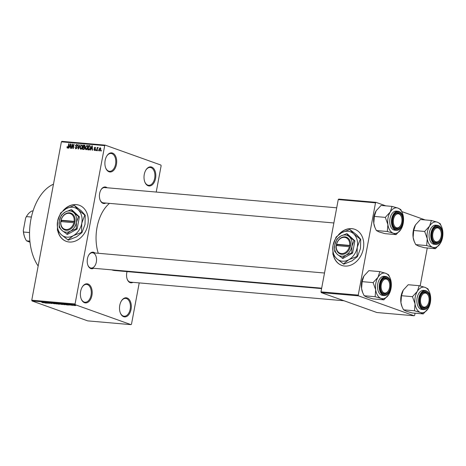 <?xml version="1.0" encoding="UTF-8"?>
<svg xmlns="http://www.w3.org/2000/svg" width="466" height="466" viewBox="0 0 466 466"><rect width="100%" height="100%" fill="white"/><g stroke="black" fill="none" stroke-linecap="round" stroke-linejoin="round"><path stroke-width="0.7" d="M123.659 316.699A9.588 5.872 -85 0 1 120.356 313.001A9.588 5.872 -85 0 1 121.41 300.908A9.588 5.872 -85 0 1 127.16 297.995A9.588 5.872 -85 0 1 131.057 309.366A9.588 5.872 -85 0 1 123.659 316.699M120.275 312.785A8.953 5.481 95 0 0 123.274 316.035A8.953 5.481 95 0 0 124.131 316.222A8.953 5.481 95 0 0 130.288 308.492A8.953 5.481 95 0 0 126.542 298.578A8.953 5.481 95 0 0 125.686 298.391A8.953 5.481 95 0 0 121.294 301.106M148.165 185.777A9.588 5.872 -85 0 1 144.856 182.072A9.588 5.872 -85 0 1 145.916 169.979A9.588 5.872 -85 0 1 151.666 167.073A9.588 5.872 -85 0 1 155.557 178.443A9.588 5.872 -85 0 1 148.165 185.777M144.775 181.857A8.953 5.481 95 0 0 147.774 185.107A8.953 5.481 95 0 0 148.631 185.293A8.953 5.481 95 0 0 154.788 177.563A8.953 5.481 95 0 0 151.042 167.649A8.953 5.481 95 0 0 150.186 167.463A8.953 5.481 95 0 0 145.794 170.177M109.044 171.779A9.588 5.872 -85 0 1 105.735 168.08A9.588 5.872 -85 0 1 106.796 155.988A9.588 5.872 -85 0 1 112.545 153.075A9.588 5.872 -85 0 1 116.436 164.446A9.588 5.872 -85 0 1 109.044 171.779M105.654 167.865A8.953 5.481 95 0 0 108.654 171.115A8.953 5.481 95 0 0 109.51 171.302A8.953 5.481 95 0 0 115.667 163.572A8.953 5.481 95 0 0 111.922 153.658A8.953 5.481 95 0 0 111.065 153.471A8.953 5.481 95 0 0 106.673 156.186M84.538 302.708A9.588 5.872 -85 0 1 81.235 299.009A9.588 5.872 -85 0 1 82.29 286.916A9.588 5.872 -85 0 1 88.039 284.004A9.588 5.872 -85 0 1 91.936 295.374A9.588 5.872 -85 0 1 84.538 302.708M81.154 298.793A8.953 5.481 95 0 0 84.154 302.044A8.953 5.481 95 0 0 85.01 302.23A8.953 5.481 95 0 0 91.167 294.495A8.953 5.481 95 0 0 87.422 284.586A8.953 5.481 95 0 0 86.565 284.394A8.953 5.481 95 0 0 82.173 287.114M333.248 254.885A19.182 14.976 -70.3 0 0 341.788 265.404A19.182 14.976 -70.3 0 0 344.747 266.051A19.182 14.976 -70.3 0 0 362.927 250.539A19.182 14.976 -70.3 0 0 354.708 229.284A19.182 14.976 -70.3 0 0 351.748 228.643A19.182 14.976 -70.3 0 0 338.537 234.742M354.783 229.313A19.182 14.976 -70.3 0 0 351.9 228.695A19.182 14.976 -70.3 0 0 339.166 234.264M57.767 230.845A19.182 14.976 -70.3 0 0 66.306 241.365A19.182 14.976 -70.3 0 0 69.265 242.011A19.182 14.976 -70.3 0 0 87.445 226.499A19.182 14.976 -70.3 0 0 79.226 205.244A19.182 14.976 -70.3 0 0 76.267 204.603A19.182 14.976 -70.3 0 0 63.056 210.702M79.302 205.273A19.182 14.976 -70.3 0 0 76.418 204.656A19.182 14.976 -70.3 0 0 63.685 210.224M105.817 203.06A8.312 5.085 -85 0 1 103.015 203.351A8.312 5.085 -85 0 1 100.149 200.147A8.312 5.085 -85 0 1 101.064 189.662A8.312 5.085 -85 0 1 106.05 187.14A8.312 5.085 -85 0 1 107.151 187.775M105.427 187.722A7.672 4.695 95 0 0 104.693 187.559A7.672 4.695 95 0 0 100.947 189.86M100.068 199.926A7.672 4.695 95 0 0 102.631 202.681A7.672 4.695 95 0 0 103.359 202.844L333.872 222.964M132.956 282.349A8.312 5.085 -85 0 1 130.154 282.641A8.312 5.085 -85 0 1 127.294 279.431A8.312 5.085 -85 0 1 127.061 271.608M127.206 279.216A7.672 4.695 95 0 0 129.769 281.971A7.672 4.695 95 0 0 130.503 282.134L344.036 300.768M93.608 268.27A8.312 5.085 -85 0 1 90.812 268.567A8.312 5.085 -85 0 1 87.946 265.358A8.312 5.085 -85 0 1 88.86 254.879A8.312 5.085 -85 0 1 93.847 252.356A8.312 5.085 -85 0 1 94.942 252.986M324.505 273.018L92.489 252.776A7.672 4.695 95 0 0 88.744 255.077M87.864 265.142A7.672 4.695 95 0 0 90.421 267.898A7.672 4.695 95 0 0 91.155 268.061A7.672 4.695 95 0 0 96.433 261.432A7.672 4.695 95 0 0 93.223 252.933M321.592 288.588L114.991 270.554A35.8 21.919 -85 0 1 111.706 269.855M131.004 324.651L75.335 304.735L32.02 300.954L87.69 320.87L131.004 324.651L131.494 324.161L139.218 282.891M156.221 192.056L161.131 165.803L160.875 165.046L105.2 145.13L104.71 145.619L61.396 141.839L61.891 141.349L105.2 145.13M99.596 150.932L99.013 149.213L100.213 147.646L100.802 149.336L99.444 150.902M96.975 150.646L96.654 150.617L97.248 147.442L97.476 147.978L97.959 147.448L98.233 147.646L97.464 148.357L96.975 150.646M94.447 150.483L93.858 149.394L94.557 150.035L95.081 149.58L94.161 148.037L95.052 147.198L95.623 148.165L94.977 147.652L94.493 148.002L95.414 149.528L94.26 150.442M94.441 150.005L95.093 150.227L94.441 150.005M95.291 148.194L94.977 147.652M88.756 149.93L87.818 149.848L88.633 145.485L90.025 145.689L90.381 147.827L88.756 149.93M84.812 145.27L84.363 145.112L85.039 146.283L84.521 147.169L84.76 148.281L83.548 149.475L82.552 149.388L83.367 145.025L84.626 145.165M78.404 149.027L78.09 148.998L77.956 144.553L78.288 144.582L78.323 148.503L79.89 144.722L80.228 144.751L78.404 149.027M71.566 148.427L71.246 148.404L72.061 144.035L72.405 144.07L73.098 147.681L73.756 144.186L74.077 144.215L73.261 148.578L72.912 148.549L72.218 144.938L71.566 148.427M67.832 148.06L67.04 147.78L67.046 146.708L67.378 146.679L67.593 147.623L68.001 147.326L68.718 143.744L69.038 143.773L68.485 146.738L67.488 148.13L67.04 147.78L67.488 148.13M68.106 147.815L67.535 147.611L68.112 147.809M32.02 300.954L31.764 300.197L75.073 303.978L104.71 145.619M31.764 300.197L61.396 141.839M68.881 148.194L68.543 148.165L70.337 143.889L70.669 143.918L70.879 148.369L70.541 148.339L70.506 147.011L69.399 146.918L68.881 148.194M75.818 148.858L75.032 147.291L75.946 148.351L76.733 147.658L75.463 145.491L76.599 144.378L77.321 145.765L76.517 144.885L75.801 145.986L76.762 146.598L77.053 147.681L75.579 148.805M76.581 148.602L75.783 148.316L76.599 148.584M77.339 145.159L76.517 144.885M82.068 144.955L81.69 144.821L82.499 147.169L81.888 148.712L80.845 149.295L80.059 148.532L80.018 147.006L81.894 144.862M87.334 145.415L86.956 145.281L87.765 147.629L87.154 149.172L86.111 149.755L85.319 148.992L85.284 147.466L87.159 145.322M90.491 150.081L90.154 150.052L91.942 145.771L92.28 145.8L92.489 150.256L92.151 150.227L92.117 148.899L91.01 148.8L90.491 150.081M96.06 150.565L95.74 150.541L95.856 149.918L96.177 149.941L96.06 150.565M98.256 150.757L97.936 150.734L98.052 150.11L98.373 150.134L98.256 150.757M101.279 151.025L100.959 150.996L101.075 150.372L101.396 150.401L101.279 151.025M74.321 305.562L73.628 305.399L74.321 305.562M72.125 305.37L71.426 305.207L72.125 305.37M66.556 304.886L64.558 304.001L68.554 305.061L66.556 304.886M60.889 304.292L59.671 303.937C58.856 303.663 58.803 303.535 59.526 303.552L62.112 304.141L62.741 304.455L62.223 304.519L60.9 304.234M59.689 303.849L59.671 303.937C58.856 303.663 58.803 303.535 59.526 303.552M62.741 304.455L62.246 304.409M55.623 303.832L54.406 303.477C53.59 303.209 53.543 303.075 54.26 303.092L57.475 303.995L55.635 303.774M54.423 303.389L54.406 303.477C53.59 303.209 53.543 303.075 54.26 303.092M57.475 303.995L56.98 303.948M51.947 303.523L49.978 303.209L51.848 303.407L49.175 302.65L52.169 303.436M44.946 302.999L42.954 302.114L46.944 303.174L44.946 302.999M42.907 302.784L41.334 301.974L43.443 302.638L42.919 302.719M43.303 302.784L43.629 302.708M47.631 303.232L44.678 302.265L48.481 303.168L46.693 302.44L49.326 303.383L45.522 302.481L47.631 303.232M54.47 303.832L50.573 302.778L53.986 303.704L52.839 302.976L54.47 303.832M57.726 303.698L59.607 304.187L58.617 304.193L55.984 303.25L59.817 304.088M64.838 304.642L61.25 303.71L64.704 304.362C65.537 304.642 65.578 304.764 64.821 304.735C65.578 304.764 65.537 304.642 64.704 304.362M70.599 305.049L69.16 304.956L70.442 305.079L68.56 304.537L70.716 305.09M73.04 305.451L70.803 304.741L73.04 305.451M75.748 305.469L73.82 305.259L75.591 305.411M321.237 292.613L376.912 312.523L414.175 315.779L358.505 295.863L321.237 292.613L320.981 291.856L358.249 295.106L375.514 202.832L338.246 199.582L338.741 199.093L376.01 202.343L375.514 202.832M320.981 291.856L338.246 199.582M425.178 219.935L401.785 211.564M385.831 205.861L376.01 202.343M414.175 315.779L414.67 315.29L415.06 313.199M420.163 285.938L427.264 247.982M358.249 295.106L358.505 295.863M98.268 253.277A35.8 21.919 -85 0 1 109.475 203.38M75.073 303.978L75.335 304.735M38.16 266.022A47.311 28.962 -85 0 1 30.838 219.748A47.311 28.962 -85 0 1 53.474 184.186M43.769 302.393L45.126 302.719L43.769 302.393M54.58 303.127L54.732 303.512L56.648 303.948L55.786 303.43L54.569 303.203L54.732 303.512M56.532 303.576L56.648 303.948M56.613 303.389L58.314 303.745L56.631 303.308M58.361 303.745L57.708 303.78M59.508 303.989L58.343 303.838M59.846 303.587L59.998 303.966L61.914 304.409L61.052 303.89L59.834 303.663L59.998 303.966M61.797 304.036L61.914 304.409M61.896 303.768L63.883 304.653M62.461 303.82L61.879 303.849M62.968 303.896L62.444 303.896M64.395 304.257L62.957 303.96M64.914 304.444L64.378 304.333M64.471 304.618L63.894 304.572M65.38 304.281L66.737 304.607L65.38 304.281M74.001 305.014L75.44 305.597L74.141 305.288M67.354 146.819L67.046 146.708M68.304 147.431L68.001 147.326M69.026 143.854L68.718 143.744M70.675 144.011L70.337 143.889M70.82 147.122L70.506 147.011M70.139 145.171L69.603 146.417L70.494 146.493L70.442 144.355L70.139 145.171M70.809 146.848L69.603 146.417M70.797 146.598L70.494 146.493M72.422 144.169L72.061 144.035M73.407 147.792L73.098 147.681M74.059 144.297L73.756 144.186M72.597 145.072L72.218 144.938M75.352 147.407L75.032 147.291M77.036 147.769L76.733 147.658M75.772 145.602L75.463 145.491M78.288 144.67L77.956 144.553M80.193 144.827L79.89 144.722M81.55 149.027L80.059 148.532M80.327 147.116L80.018 147.006M81.597 145.328L80.338 147.04L80.938 148.788L82.185 147.128L82.232 146.132L81.597 145.328L82.499 145.631M82.587 146.26L82.232 146.132M82.488 147.239L82.185 147.128M81.602 149.027L80.793 148.753L81.585 149.038M84.742 148.363L83.886 147.431L83.257 147.378L82.971 148.904L84.165 149.336M84.492 147.6L84.55 147.297M84.829 145.794L83.367 145.025M83.595 145.561L83.35 146.866L84.294 146.906L84.707 146.33L83.595 145.561M84.678 147.338L83.35 146.866M85.068 145.875L84.154 145.613M85.004 146.435L84.707 146.33M84.678 147.04L84.294 146.906M84.795 147.71L83.886 147.431M84.428 149.097L83.991 148.939L84.439 148.252M84.334 149.213L83.991 148.939M82.971 148.904L83.647 148.963M86.81 149.487L85.319 148.992M85.593 147.576L85.284 147.466M86.862 145.788L85.604 147.501L86.204 149.248L87.451 147.588L87.497 146.592L86.862 145.788L87.765 146.091M87.853 146.714L87.497 146.592M87.754 147.699L87.451 147.588M86.868 149.481L86.059 149.213L86.851 149.499M90.095 146.26L88.633 145.485M88.86 146.021L88.231 149.365L89.734 148.852L90.06 147.798L89.868 146.196L88.86 146.021M89.42 149.79L88.231 149.365M90.433 146.4L89.425 146.074M90.369 147.903L90.06 147.798M90.043 148.963L89.734 148.852M89.559 149.685L88.808 149.417M92.285 145.893L91.942 145.771M92.431 149.009L92.117 148.899M91.75 147.058L91.214 148.299L92.105 148.38L92.052 146.242L91.75 147.058M92.419 148.73L91.214 148.299M92.408 148.485L92.105 148.38M94.184 149.51L93.858 149.394M95.379 149.685L95.081 149.58M95.431 149.417L95.052 149.283M94.493 148.159L94.161 148.037M95.635 147.885L95.169 147.716M96.159 150.023L95.856 149.918M97.551 147.553L97.248 147.442M98.355 150.215L98.052 150.11M99.316 149.324L99.013 149.213M100.12 148.101L99.334 149.237L99.689 150.483L100.475 149.336L100.12 148.101L100.837 148.345M100.842 148.357L100.295 148.159M100.778 149.446L100.475 149.336M100.225 150.669L99.602 150.46L100.213 150.681M101.378 150.483L101.075 150.372M57.97 231.119A19.182 14.976 -70.3 0 0 66.382 241.388M333.446 255.158A19.182 14.976 -70.3 0 0 341.863 265.428M403.515 309.826L414.478 310.781L420.419 312.482L423.221 313.909L412.253 312.954L406.317 311.253L403.515 309.826L402.059 306.745L400.935 302.632A12.867 7.875 -85 0 1 401.092 295.997A12.867 7.875 -85 0 1 403.282 290.085L403.294 290.062A12.867 7.875 -85 0 1 403.387 289.91M402.059 306.745L401.878 306.29A12.867 7.875 -85 0 1 400.935 302.632L401.488 295.718L403.282 290.085L408.21 284.732L419.173 285.687L417.385 291.314L412.457 296.673L415.037 303.867L414.478 310.781M429.547 292.351L427.916 288.815L425.114 287.388A12.867 7.875 95 0 1 429.547 292.351A12.867 7.875 95 0 1 430.497 296.009A12.867 7.875 -85 0 1 430.334 302.644A12.867 7.875 -85 0 1 428.149 308.556A12.867 7.875 -85 0 1 428.132 308.579L423.221 313.909M429.669 301.863A8.312 5.085 -85 0 1 425.4 308.224A8.312 5.085 -85 0 1 420.396 305.009A8.312 5.085 -85 0 1 419.889 298.362A8.312 5.085 -85 0 1 421.311 294.529A8.312 5.085 -85 0 1 427.514 292.741A8.312 5.085 -85 0 1 429.669 301.863M427.712 304.834A7.031 4.305 95 0 0 428.487 295.968A7.031 4.305 95 0 0 427.06 293.842A7.031 4.305 95 0 0 421.095 296.959A7.031 4.305 95 0 0 422.499 306.383A7.031 4.305 95 0 0 427.712 304.834L427.473 305.224A7.672 4.695 -85 0 1 423.611 307.711A7.672 4.695 -85 0 1 421.788 306.908A7.672 4.695 -85 0 1 420.315 304.793A7.672 4.695 95 0 0 423.611 307.711A7.672 4.695 95 0 0 427.596 305.02M425.312 290.534L423.6 290.382A9.588 5.872 95 0 0 417.122 297.92A9.588 5.872 95 0 0 421.934 309.488L423.646 309.64A9.588 5.872 -85 0 1 418.835 298.065A9.588 5.872 -85 0 1 425.312 290.534C429.355 291.733 431.009 295.584 430.269 302.096C429.139 307.001 426.926 309.517 423.646 309.64M401.488 295.718L412.457 296.673M428.132 308.579L428.132 308.579A12.867 7.875 -85 0 1 420.419 312.482A12.867 7.875 -85 0 1 415.037 303.867A12.867 7.875 -85 0 1 417.385 291.314A12.867 7.875 -85 0 1 425.114 287.388L419.173 285.687M428.405 295.764A7.672 4.695 95 0 0 424.945 292.427A7.672 4.695 95 0 0 421.194 294.728A7.672 4.695 -85 0 1 424.945 292.427A7.672 4.695 -85 0 1 426.763 293.231A7.672 4.695 -85 0 1 428.318 295.549L428.487 295.968M436.776 241.906A7.031 4.305 95 0 0 439.916 239.623A7.031 4.305 95 0 0 440.69 230.752A7.031 4.305 95 0 0 437.19 227.886A7.031 4.305 95 0 0 432.658 235.184A7.031 4.305 95 0 0 436.776 241.906M440.609 230.548A7.672 4.695 95 0 0 437.149 227.21A7.672 4.695 95 0 0 433.397 229.517A7.672 4.695 -85 0 1 436.706 227.204A7.672 4.695 -85 0 1 437.149 227.21A7.672 4.695 -85 0 1 440.527 230.332L440.69 230.752M439.916 239.623L439.683 240.007A7.672 4.695 -85 0 1 436.258 242.501A7.672 4.695 -85 0 1 435.815 242.495A7.672 4.695 -85 0 1 432.518 239.576A7.672 4.695 95 0 0 435.815 242.495A7.672 4.695 95 0 0 439.799 239.809M385.638 279.029A7.031 4.305 95 0 0 381.106 286.322A7.031 4.305 95 0 0 385.225 293.05A7.031 4.305 95 0 0 388.364 290.761A7.031 4.305 95 0 0 389.139 281.895A7.031 4.305 95 0 0 385.638 279.029M388.364 290.761L388.131 291.151A7.672 4.695 -85 0 1 384.706 293.644A7.672 4.695 -85 0 1 384.264 293.638A7.672 4.695 -85 0 1 380.967 290.72A7.672 4.695 95 0 0 384.264 293.638A7.672 4.695 95 0 0 388.248 290.947M389.058 281.691A7.672 4.695 95 0 0 385.598 278.353A7.672 4.695 95 0 0 381.846 280.654A7.672 4.695 -85 0 1 385.155 278.348A7.672 4.695 -85 0 1 385.598 278.353A7.672 4.695 -85 0 1 388.976 281.476L389.139 281.895M399.915 214.558A7.031 4.305 95 0 0 393.956 217.674A7.031 4.305 95 0 0 395.36 227.093A7.031 4.305 95 0 0 400.574 225.55A7.031 4.305 95 0 0 401.343 216.678A7.031 4.305 95 0 0 399.915 214.558M394.65 227.618A7.672 4.695 -85 0 1 393.176 225.503A7.672 4.695 95 0 0 396.467 228.422A7.672 4.695 -85 0 1 394.65 227.618M401.261 216.474A7.672 4.695 95 0 0 397.801 213.137A7.672 4.695 95 0 0 394.05 215.438A7.672 4.695 -85 0 1 397.801 213.137A7.672 4.695 -85 0 1 399.618 213.941A7.672 4.695 -85 0 1 401.179 216.259L401.343 216.678M400.574 225.55L400.335 225.934A7.672 4.695 -85 0 1 396.467 228.422A7.672 4.695 95 0 0 400.451 225.736M31.397 217.045L26.416 216.608L25.636 218.041A16.625 10.176 -85 0 1 26.562 216.34L26.801 215.956A17.259 10.567 95 0 0 26.416 216.608M23.3 230.513L23.527 232.033A17.259 10.567 95 0 0 24.896 237.724L24.733 237.305A16.625 10.176 -85 0 1 23.3 230.513L25.636 218.041M29.544 232.557L23.527 232.033M33.039 210.999L32.148 210.923A17.259 10.567 95 0 0 26.801 215.956M29.888 241.143L26.545 240.846L30.005 242.221M24.896 237.724A17.259 10.567 95 0 0 26.545 240.846M440.335 243.369L440.335 243.369A12.867 7.875 -85 0 1 432.623 247.271A12.867 7.875 95 0 1 427.24 238.65A12.867 7.875 -85 0 1 427.398 232.016A12.867 7.875 -85 0 1 429.588 226.103L424.66 231.456L427.24 238.65L426.681 245.57L432.623 247.271L435.425 248.698L440.353 243.339A12.867 7.875 -85 0 1 440.335 243.369L440.353 243.339A12.867 7.875 -85 0 0 442.7 230.792A12.867 7.875 -85 0 0 441.751 227.14L440.12 223.598L437.318 222.171L431.376 220.476L429.588 226.103A12.867 7.875 -85 0 1 437.318 222.171A12.867 7.875 -85 0 1 441.751 227.14M432.093 233.151A8.312 5.085 -85 0 1 433.52 229.313A8.312 5.085 -85 0 1 439.718 227.525A8.312 5.085 -85 0 1 441.873 236.646A8.312 5.085 -85 0 1 437.603 243.007A8.312 5.085 -85 0 1 432.605 239.798A8.312 5.085 -85 0 1 432.093 233.151M429.326 232.703A9.588 5.872 95 0 0 434.137 244.277L435.85 244.423A9.588 5.872 -85 0 1 431.038 232.854A9.588 5.872 -85 0 1 437.516 225.317L435.803 225.171A9.588 5.872 95 0 0 429.326 232.703M435.425 248.698L424.456 247.737L418.52 246.042L415.719 244.615L414.262 241.528L413.138 237.421L413.692 230.501L424.66 231.456M415.719 244.615L426.681 245.57M413.692 230.501L415.503 224.845A12.867 7.875 -85 0 1 415.596 224.699M414.262 241.528L414.088 241.073A12.867 7.875 -85 0 1 413.138 237.421A12.867 7.875 -85 0 1 415.486 224.874L420.414 219.515L431.376 220.476M364.167 295.753L375.13 296.708L381.072 298.409L383.873 299.836L372.911 298.881L366.969 297.18L364.167 295.753L362.717 292.671L361.587 288.559A12.867 7.875 -85 0 1 361.744 281.924A12.867 7.875 -85 0 1 363.934 276.012L363.952 275.988A12.867 7.875 -85 0 1 364.045 275.837M362.717 292.671L362.536 292.217A12.867 7.875 -85 0 1 361.587 288.559L362.146 281.645L363.934 276.012L368.862 270.659L379.831 271.614L378.037 277.241L373.109 282.6L375.689 289.794L375.13 296.708M390.199 278.278L388.568 274.742L385.766 273.315A12.867 7.875 95 0 1 390.199 278.278A12.867 7.875 95 0 1 391.149 281.936A12.867 7.875 -85 0 1 390.991 288.57A12.867 7.875 -85 0 1 388.801 294.483A12.867 7.875 -85 0 1 388.784 294.506L383.873 299.836M390.322 287.79A8.312 5.085 -85 0 1 386.052 294.151A8.312 5.085 -85 0 1 381.054 290.935A8.312 5.085 -85 0 1 380.541 284.289A8.312 5.085 -85 0 1 381.969 280.456A8.312 5.085 -85 0 1 388.172 278.668A8.312 5.085 -85 0 1 390.322 287.79M385.965 276.46L384.252 276.309A9.588 5.872 95 0 0 377.775 283.846A9.588 5.872 95 0 0 382.586 295.415L384.299 295.566A9.588 5.872 -85 0 1 379.487 283.992A9.588 5.872 -85 0 1 385.965 276.46C390.013 277.654 391.661 281.511 390.927 288.017C389.792 292.928 387.584 295.444 384.299 295.566M362.146 281.645L373.109 282.6M388.784 294.506L388.784 294.506A12.867 7.875 -85 0 1 381.072 298.409A12.867 7.875 -85 0 1 375.689 289.794A12.867 7.875 -85 0 1 378.037 277.241A12.867 7.875 -85 0 1 385.766 273.315L379.831 271.614M400.993 229.289L400.993 229.289A12.867 7.875 -85 0 1 393.275 233.198A12.867 7.875 95 0 1 387.893 224.577A12.867 7.875 -85 0 1 388.05 217.942A12.867 7.875 -85 0 1 390.24 212.03L385.312 217.383L387.893 224.577L387.333 231.497L393.275 233.198L396.077 234.625L401.005 229.266A12.867 7.875 -85 0 1 400.993 229.289L401.005 229.266A12.867 7.875 -85 0 0 403.352 216.719A12.867 7.875 -85 0 0 402.408 213.067L400.777 209.525L397.97 208.098L392.034 206.397L390.24 212.03A12.867 7.875 -85 0 1 397.97 208.098A12.867 7.875 -85 0 1 402.408 213.067M392.751 219.072A8.312 5.085 -85 0 1 394.172 215.24A8.312 5.085 -85 0 1 400.376 213.451A8.312 5.085 -85 0 1 402.531 222.573A8.312 5.085 -85 0 1 398.261 228.934A8.312 5.085 -85 0 1 393.257 225.725A8.312 5.085 -85 0 1 392.751 219.072M389.984 218.63A9.588 5.872 95 0 0 394.789 230.204L396.502 230.35A9.588 5.872 -85 0 1 391.69 218.781A9.588 5.872 -85 0 1 398.168 211.244L396.455 211.092A9.588 5.872 95 0 0 389.984 218.63M396.077 234.625L385.114 233.664L379.173 231.963L376.371 230.542L374.92 227.455L373.79 223.348L374.349 216.428L385.312 217.383M376.371 230.542L387.333 231.497M374.349 216.428L376.155 210.772A12.867 7.875 -85 0 1 376.248 210.626M374.92 227.455L374.74 227A12.867 7.875 -85 0 1 373.79 223.348A12.867 7.875 -85 0 1 376.138 210.801L381.066 205.442L392.034 206.397M74.146 221.367L61.093 220.226L60.726 221.566A8.953 6.99 -70.3 0 0 66.242 230.286A8.953 6.99 -70.3 0 0 74.793 222.795L75.043 221.548L74.146 221.367A8.312 6.489 -70.3 0 0 69.02 213.317A8.312 6.489 -70.3 0 0 61.093 220.226M75.026 221.548A8.953 6.99 -70.3 0 0 69.51 212.828A8.953 6.99 -70.3 0 0 60.964 220.319M59.159 227.28L61.879 230.361L67.395 234.439L77.1 229.068L79.389 216.83L71.974 209.962L71.158 209.671L65.316 212.001L61.448 215.042L59.316 220.808L59.159 227.28M66.574 234.148L70.442 231.107L76.284 228.777L77.1 229.068M76.284 228.777L76.441 222.305L78.573 216.539L79.389 216.83M78.573 216.539L73.878 212.752L71.158 209.671M84.783 215.117L78.154 209.77L74.315 205.424L66.067 208.716A15.343 11.982 -70.3 0 0 57.598 221.146A15.343 11.982 -70.3 0 0 61.215 234.631A15.343 11.982 -70.3 0 0 73.302 235.685A15.343 11.982 -70.3 0 0 81.771 223.255A15.343 11.982 -70.3 0 0 78.154 209.77A15.343 11.982 -70.3 0 0 66.067 208.716L60.609 213.009L57.598 221.146L57.376 230.286L61.215 234.631L68.286 240.136L76.535 236.845L81.993 232.551L81.55 232.394L81.771 223.255L84.783 215.117L85.226 215.275L85.004 224.414L81.993 232.551M67.844 239.978L73.302 235.685L81.55 232.394M74.315 205.424L81.387 210.929L85.226 215.275M65.316 212.001A10.869 8.487 -70.3 0 0 59.316 220.808A10.869 8.487 -70.3 0 0 61.879 230.361A10.869 8.487 -70.3 0 0 70.442 231.107A10.869 8.487 -70.3 0 0 76.441 222.305A10.869 8.487 -70.3 0 0 73.878 212.752A10.869 8.487 -70.3 0 0 65.316 212.001M60.726 221.566L74.793 222.795M60.86 221.472A8.312 6.489 -70.3 0 0 65.986 229.528A8.312 6.489 -70.3 0 0 73.913 222.614M75.009 221.746L61.698 220.587L61.518 221.531M61.698 220.587L60.941 220.319M349.628 245.407L336.568 244.266L336.207 245.605A8.953 6.99 -70.3 0 0 341.724 254.325A8.953 6.99 -70.3 0 0 350.275 246.834L350.525 245.588L349.628 245.407A8.312 6.489 -70.3 0 0 344.496 237.357A8.312 6.489 -70.3 0 0 336.568 244.266M350.525 245.588L350.508 245.588A8.953 6.99 -70.3 0 0 344.991 236.868A8.953 6.99 -70.3 0 0 336.44 244.359M334.64 251.32L337.361 254.401L342.871 258.479L352.581 253.108L354.871 240.87L347.455 234.002L346.634 233.711L340.792 236.041L336.93 239.081L334.798 244.848L334.64 251.32M342.056 258.187L345.918 255.147L351.76 252.817L352.581 253.108M351.76 252.817L351.917 246.345L354.055 240.578L354.871 240.87M354.055 240.578L349.354 236.792L346.634 233.711M360.265 239.157L353.63 233.81L349.791 229.464L341.543 232.755A15.343 11.982 -70.3 0 0 333.073 245.186A15.343 11.982 -70.3 0 0 336.697 258.671A15.343 11.982 -70.3 0 0 348.784 259.725A15.343 11.982 -70.3 0 0 357.247 247.295A15.343 11.982 -70.3 0 0 353.63 233.81A15.343 11.982 -70.3 0 0 341.543 232.755L336.091 237.048L333.073 245.186L332.858 254.325L336.697 258.671L343.768 264.175L352.016 260.884L357.469 256.591L357.032 256.434L357.247 247.295L360.265 239.157L360.707 239.314L360.486 248.454L357.469 256.591M343.325 264.018L348.784 259.725L357.032 256.434M349.791 229.464L356.869 234.969L360.707 239.314M340.792 236.041A10.869 8.487 -70.3 0 0 334.798 244.848A10.869 8.487 -70.3 0 0 337.361 254.401A10.869 8.487 -70.3 0 0 345.918 255.147A10.869 8.487 -70.3 0 0 351.917 246.345A10.869 8.487 -70.3 0 0 349.354 236.792A10.869 8.487 -70.3 0 0 340.792 236.041M350.275 246.834L336.336 245.512A8.312 6.489 -70.3 0 0 341.462 253.568A8.312 6.489 -70.3 0 0 349.389 246.654M350.484 245.786L337.174 244.627L337 245.57M337.174 244.627L336.423 244.359M68.461 146.854L68.158 146.743M77.071 147.116L76.092 146.767M84.567 147.139L83.95 146.918M95.443 149.324L94.767 149.079M430.194 302.05A9.204 5.639 95 0 0 426.46 291.134A9.204 5.639 95 0 0 419.365 298.176A9.204 5.639 95 0 0 423.099 309.092A9.204 5.639 95 0 0 430.194 302.05M431.568 232.959A9.204 5.639 95 0 0 435.302 243.875A9.204 5.639 95 0 0 442.403 236.833A9.204 5.639 95 0 0 438.663 225.923A9.204 5.639 95 0 0 431.568 232.959M390.852 287.976A9.204 5.639 95 0 0 387.112 277.06A9.204 5.639 95 0 0 380.017 284.103A9.204 5.639 95 0 0 383.751 295.019A9.204 5.639 95 0 0 390.852 287.976M392.221 218.886A9.204 5.639 95 0 0 395.96 229.802A9.204 5.639 95 0 0 403.055 222.76A9.204 5.639 95 0 0 399.315 211.844A9.204 5.639 95 0 0 392.221 218.886M89.746 146.132L90.427 146.376M95.081 147.67L95.635 147.868M321.668 288.174L91.155 268.061M104.693 187.559L336.708 207.807M435.85 244.423C439.135 244.3 441.343 241.79 442.473 236.879C443.02 230.006 441.366 226.156 437.516 225.317M396.502 230.35C399.787 230.227 401.995 227.717 403.131 222.806C403.673 215.933 402.018 212.082 398.168 211.244"/></g></svg>
